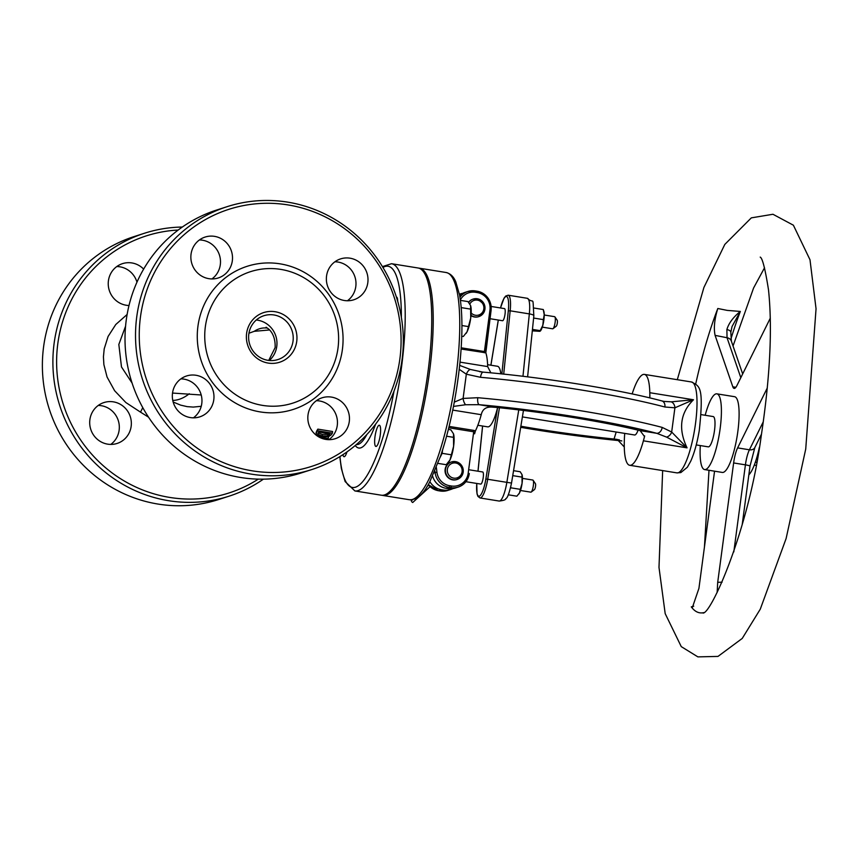 <?xml version="1.0" encoding="UTF-8"?>
<svg xmlns="http://www.w3.org/2000/svg" width="859" height="859" viewBox="0 0 859 859"><rect width="100%" height="100%" fill="white"/><g stroke="black" fill="none" stroke-linecap="round" stroke-linejoin="round"><path stroke-width="1.29" d="M323.714 438.949L327.537 439.132A70.588 16.289 -80.8 0 0 328.31 438.434L318.786 436.909M320.31 437.703L325.765 438.573L322.082 438.434M328.31 438.434L328.514 436.898L327.923 436.802M315.822 434.858L316.531 434.976M316.219 434.654L321.524 436.64L328.6 436.662L331.338 434.751A70.588 16.289 -80.8 0 0 332.369 433.151L332.583 431.508L317.841 429.135L317.626 430.778A70.588 16.289 99.2 0 1 316.584 432.388L316.219 434.654L316.133 432.152M316.423 433.086L316.799 430.788A69.053 15.934 -80.8 0 0 317.841 429.135M332.369 433.151L317.626 430.778M327.558 435.964L322.136 435.985L318.023 434.504L318.259 432.689A70.588 16.289 -80.8 0 0 318.721 432.002L330.06 433.838A70.588 16.289 99.2 0 1 329.609 434.514L327.558 435.964L327.773 434.396L329.824 432.915M317.776 433.731L318.023 434.504L318.238 432.936L322.34 434.429L327.773 434.396M376.221 446.412A10.738 2.48 -80.8 0 0 380.172 435.61A10.738 2.48 -80.8 0 0 379.334 425.237A10.738 2.48 -80.8 0 0 375.179 435.449A10.738 2.48 -80.8 0 0 375.92 446.444A10.738 2.48 -80.8 0 0 376.221 446.412M397.717 301.359A10.738 2.48 -80.8 0 0 396.45 297.01A10.738 2.48 -80.8 0 0 396.386 297.01M342.966 454.647A10.738 2.48 -80.8 0 0 344.051 456.698A10.738 2.48 -80.8 0 0 344.341 456.666A10.738 2.48 -80.8 0 0 346.961 451.92M418.762 268.148A115.085 26.554 99.2 0 1 419.503 268.223A115.085 26.554 99.2 0 1 427.417 386.067A115.085 26.554 99.2 0 1 382.899 495.46A115.085 26.554 99.2 0 1 382.169 495.289M391.5 263.713L418.032 267.987A115.085 26.554 99.2 0 1 425.935 385.831A115.085 26.554 99.2 0 1 381.417 495.224L354.885 490.94A115.085 26.554 -80.8 0 0 399.403 381.557A115.085 26.554 -80.8 0 0 391.5 263.713L382.427 266.612M201.242 406.296L193.307 407.08L187.165 406.64L180.669 405.137L173.164 402.023M142.787 407.66A21.486 3.962 -62.7 0 0 140.532 412.148L148.532 417.173M178.189 230.029A135.024 130.493 72.2 0 0 56.683 357.441A135.024 130.493 72.2 0 0 169.792 497.436A135.024 130.493 72.2 0 0 258.312 479.139M128.99 305.503A21.486 20.756 -107.8 0 1 126.23 305.246A21.486 20.756 -107.8 0 1 108.32 285.65A21.486 20.756 -107.8 0 1 122.483 263.649A21.486 20.756 -107.8 0 1 143.636 269.103M107.697 444.157A21.486 20.756 -107.8 0 1 89.787 424.561A21.486 20.756 -107.8 0 1 103.95 402.549A21.486 20.756 -107.8 0 1 130.289 416.647A21.486 20.756 -107.8 0 1 117.103 443.448A21.486 20.756 -107.8 0 1 107.697 444.157M316.38 400.702A21.486 20.756 -107.8 0 1 336.395 415.756A21.486 20.756 -107.8 0 1 328.911 439.668M334.913 261.791A21.486 20.756 -107.8 0 1 354.928 276.856A21.486 20.756 -107.8 0 1 347.444 300.757M199.417 239.962A21.486 20.756 -107.8 0 1 219.432 255.026A21.486 20.756 -107.8 0 1 211.948 278.928M180.884 378.873A21.486 20.756 -107.8 0 1 200.899 393.927A21.486 20.756 -107.8 0 1 193.415 417.839M248.938 333.228L254.221 331.327L269.501 329.963M311.71 469.583L301.187 472.965A138.095 133.456 -107.8 0 1 240.756 477.507A138.095 133.456 -107.8 0 1 125.586 351.514A138.095 133.456 -107.8 0 1 216.618 210.047L227.13 206.665A138.095 133.456 72.2 0 0 136.098 348.131A138.095 133.456 72.2 0 0 251.268 474.125A138.095 133.456 72.2 0 0 311.71 469.583A138.095 133.456 72.2 0 0 402.742 328.117A138.095 133.456 72.2 0 0 287.561 202.123A138.095 133.456 72.2 0 0 227.13 206.665M252.428 470.861A135.024 130.493 -107.8 0 1 166.71 253.298A135.024 130.493 -107.8 0 1 391.382 289.494A135.024 130.493 -107.8 0 1 252.428 470.861M260.288 411.923A75.184 72.661 72.2 0 0 337.662 310.937A75.184 72.661 72.2 0 0 212.56 290.782A75.184 72.661 72.2 0 0 260.288 411.923M325.829 439.411A21.486 20.756 -107.8 0 1 307.909 419.804A21.486 20.756 -107.8 0 1 322.071 397.803A21.486 20.756 -107.8 0 1 348.41 411.891A21.486 20.756 -107.8 0 1 335.235 438.702A21.486 20.756 -107.8 0 1 325.829 439.411M344.362 300.5A21.486 20.756 -107.8 0 1 326.452 280.904A21.486 20.756 -107.8 0 1 340.604 258.892A21.486 20.756 -107.8 0 1 366.943 272.99A21.486 20.756 -107.8 0 1 353.768 299.791A21.486 20.756 -107.8 0 1 344.362 300.5M208.866 278.67A21.486 20.756 -107.8 0 1 190.945 259.074A21.486 20.756 -107.8 0 1 205.108 237.063A21.486 20.756 -107.8 0 1 231.447 251.161A21.486 20.756 -107.8 0 1 218.272 277.962A21.486 20.756 -107.8 0 1 208.866 278.67M190.333 417.571A21.486 20.756 -107.8 0 1 172.412 397.975A21.486 20.756 -107.8 0 1 186.575 375.974A21.486 20.756 -107.8 0 1 212.914 390.061A21.486 20.756 -107.8 0 1 199.728 416.873A21.486 20.756 -107.8 0 1 190.333 417.571M267.901 360.308A23.021 22.237 -107.8 0 1 248.702 339.305A23.021 22.237 -107.8 0 1 263.874 315.725A23.021 22.237 -107.8 0 1 292.092 330.833A23.021 22.237 -107.8 0 1 277.972 359.545A23.021 22.237 -107.8 0 1 267.901 360.308M268.244 363.089A26.081 25.212 72.2 0 0 295.088 328.052A26.081 25.212 72.2 0 0 251.687 321.062A26.081 25.212 72.2 0 0 268.244 363.089M262.596 405.394A69.053 66.723 72.2 0 0 333.657 312.655A69.053 66.723 72.2 0 0 218.766 294.143A69.053 66.723 72.2 0 0 262.596 405.394M263.391 479.161A138.095 133.456 -107.8 0 1 229.074 496.169A138.095 133.456 -107.8 0 1 168.643 500.7A138.095 133.456 -107.8 0 1 53.462 374.707A138.095 133.456 -107.8 0 1 144.495 233.24A138.095 133.456 -107.8 0 1 182.291 227.044M144.495 233.24L133.983 236.622A138.095 133.456 72.2 0 0 42.95 378.089A138.095 133.456 72.2 0 0 158.12 504.083A138.095 133.456 72.2 0 0 218.562 499.551L229.074 496.169M116.781 266.548A21.486 20.756 -107.8 0 1 136.968 282.139M98.248 405.448A21.486 20.756 -107.8 0 1 118.263 420.513A21.486 20.756 -107.8 0 1 110.779 444.414M456.977 479.515A9.202 8.901 -107.8 0 1 445.499 473.534A9.202 8.901 -107.8 0 1 451.34 461.992M478.71 316.638A9.202 8.901 -107.8 0 1 470.99 315.629M468.574 302.271A9.202 8.901 -107.8 0 1 473.073 299.115M448.785 427.771L473.706 431.787L474.587 433.816L475.414 430.939L474.061 430.434L473.706 431.787L468.176 473.266A15.344 14.828 -107.8 0 1 451.415 486.001L449.676 485.722A15.344 14.828 -107.8 0 1 436.93 472.225L436.361 467.532M434.901 471.054L435.083 472.514A16.879 16.31 72.2 0 0 449.096 487.354L450.835 487.633A16.879 16.31 72.2 0 0 458.223 487.074A16.879 16.31 72.2 0 0 469.272 473.62L469.282 473.545M644.658 435.878A46.032 10.619 99.2 0 1 643.391 440.817L644.529 436.587L640.127 430.627A153.439 17.416 -172.4 0 0 495.793 407.37L492.443 407.134C486.237 406.586 482.5 409.099 481.244 414.693A46.032 10.619 99.2 0 1 475.414 430.939M461.1 349.022L485.829 352.813A46.032 10.619 99.2 0 1 487.665 366.589L490.843 372.827M485.829 352.813L491.09 310.389L489.952 310.067L484.412 351.546L461.186 347.798M475.392 290.922L477.099 291.19C486.817 293.757 491.488 300.156 491.09 310.389L485.732 350.225L484.412 351.546L484.422 352.781M489.984 318.7L502.536 320.729A6.142 1.417 -80.8 0 0 504.92 314.888A6.142 1.417 -80.8 0 0 504.491 308.606L491.165 306.459M465.922 481.706L480.739 484.089A6.142 1.417 -80.8 0 0 483.123 478.259A6.142 1.417 -80.8 0 0 482.694 471.978L469.809 469.894M432.625 476.154A16.879 16.31 72.2 0 0 446.089 488.32L447.84 488.599A16.879 16.31 72.2 0 0 455.227 488.041L458.223 487.074C464.461 484.787 468.166 480.288 469.315 473.588L468.176 473.266M452.918 488.599A16.879 16.31 -107.8 0 1 450.717 489.49A16.879 16.31 -107.8 0 1 443.33 490.049L441.59 489.77A16.879 16.31 -107.8 0 1 429.865 481.674M491.058 310.346A16.879 16.31 72.2 0 0 477.132 291.201L475.306 290.911A16.879 16.31 72.2 0 0 467.93 291.459L464.923 292.425A16.879 16.31 72.2 0 0 459.64 295.335M459.436 294.229A16.879 16.31 -107.8 0 1 460.413 293.875A16.879 16.31 -107.8 0 1 462.722 293.327M632.149 393.937A46.032 10.619 99.2 0 1 644.368 374.395A46.032 10.619 99.2 0 1 649.801 392.713A46.032 10.619 99.2 0 1 649.812 397.191M616.182 432.023L614.045 439.024L617.17 439.411L624.278 446.959A46.032 10.619 99.2 0 0 629.722 465.288A46.032 10.619 99.2 0 0 643.391 440.817L687.06 447.85C678.073 428.942 680.21 412.911 693.481 399.757L671.298 401.829A6.142 4.907 79.9 0 1 674.906 407.8L671.674 432.023A6.142 4.52 129.6 0 1 666.595 437.124L687.06 447.85L671.674 432.023L662.182 427.406A6.142 4.542 104.8 0 1 656.791 433.312L666.595 437.124M662.182 427.406A168.783 19.166 -172.4 0 0 477.797 397.706A6.142 2.212 95.1 0 0 479.107 404.686A162.652 18.468 7.6 0 1 656.791 433.312L640.105 430.627M477.797 397.706L463.098 398.426A6.142 2.437 77.3 0 0 465.61 404.739L479.107 404.686L495.793 407.37M453.488 406.414L465.61 404.739M459.232 369.316L466.33 374.191L463.098 398.426L454.293 402.13M483.445 372.194A6.142 2.212 95.1 0 0 483.188 372.13C544.627 377.477 619.049 389.46 661.881 400.928A6.142 4.542 104.8 0 1 664.898 407.005L674.906 407.8L693.481 399.757L649.801 392.713L649.887 396.697M482.941 372.14L470.313 369.445A6.142 2.813 112 0 0 466.33 374.191L480.525 377.305A168.783 19.166 7.6 0 1 664.898 407.005M671.298 401.829L664.028 401.411M479.719 371.711L483.188 372.13A6.142 2.212 95.1 0 0 480.525 377.305M470.313 369.445L459.672 365.386M649.608 397.857L649.898 396.514M742.681 373.933L731.396 341.216A6.142 5.487 161 0 0 731.396 341.195A6.142 5.487 161 0 0 727.047 337.737L740.823 377.681M726.875 329.545L727.047 337.737L715.096 335.375C713.571 328.17 714.484 319.215 717.813 308.499L727.283 310.4L740.329 311.441C733.242 317.175 728.754 323.209 726.875 329.545A6.142 2.674 -177.4 0 1 730.826 332.25A6.142 2.674 -177.4 0 1 730.816 332.358M731.385 341.206L730.816 332.25L732.051 326.517L740.329 311.441A184.062 42.467 99.2 0 0 730.955 338.897M624.278 446.959A46.032 10.619 99.2 0 1 624.718 433.398M619.425 439.894L614.002 439.024A153.439 17.416 7.6 0 1 520.865 426.225M735.873 387.302L732.824 386.808A16.879 3.898 -80.8 0 0 734.134 388.408A16.879 3.898 -80.8 0 0 736.958 385.476L770.298 318.174M761.504 434.106L754.857 447.518A6.142 4.789 -153.6 0 1 749.413 449.794L737.623 447.893A16.879 3.898 -80.8 0 0 733.629 462.947L745.419 464.848L733.801 551.918M722.097 582.166L717.705 582.327L733.629 462.947M717.705 582.327L717.136 592.506M693.718 606.196L691.291 606.862L692.44 607.334L698.925 588.372L714.559 471.183M732.824 386.808L715.096 335.386M737.623 447.893L767.302 387.967M553.013 328.675L556.278 326.184A3.071 0.709 -80.8 0 0 557.33 322.973A3.071 0.709 -80.8 0 0 557.223 320.3L554.914 316.907A6.142 1.417 99.2 0 1 555.139 322.254A6.142 1.417 99.2 0 1 553.013 328.675A6.142 1.417 99.2 0 1 552.659 328.804L542.287 327.129M544.241 315.006L554.613 316.681A6.142 1.417 99.2 0 1 554.914 316.907M531.216 492.046L534.481 489.555A3.071 0.709 -80.8 0 0 535.533 486.344A3.071 0.709 -80.8 0 0 535.425 483.671L533.117 480.278A6.142 1.417 99.2 0 1 533.342 485.625A6.142 1.417 99.2 0 1 531.216 492.046A6.142 1.417 99.2 0 1 530.862 492.164L520.49 490.5M522.444 478.377L532.816 480.052A6.142 1.417 99.2 0 1 533.117 480.278M759.356 447.335A38.365 8.848 99.2 0 1 748.833 474.887M695.715 383.941A180.53 41.651 99.2 0 1 717.813 308.499M703.306 612.714A180.53 41.651 99.2 0 1 691.291 606.862M704.638 469.583L722.333 472.439A38.365 8.848 -80.8 0 0 737.172 435.975A38.365 8.848 -80.8 0 0 734.531 396.686L716.846 393.841A38.365 8.848 99.2 0 1 719.477 433.119A38.365 8.848 99.2 0 1 704.638 469.583A38.365 8.848 99.2 0 1 700.3 445.574M705.175 415.273A38.365 8.848 99.2 0 1 716.846 393.841M701.127 414.618L713.185 416.561A15.344 3.543 99.2 0 1 714.237 432.27A15.344 3.543 99.2 0 1 708.299 446.863L696.241 444.919M638.097 430.144A15.344 3.543 99.2 0 1 634.608 434.987L522.39 416.905M477.84 425.269L487.708 426.859A30.688 7.076 -80.8 0 0 497.597 407.553L485.872 478.957A18.415 4.252 99.2 0 1 479.515 496.083A18.415 4.252 99.2 0 1 476.788 483.456M500.797 373.815A30.688 7.076 -80.8 0 0 497.468 366.267L487.601 364.678M411.74 501.796L412.717 502.504L411.74 501.796M437.972 463.388L446.208 464.708L449.987 459.962L453.606 446.272A15.344 3.543 99.2 0 1 449.987 459.962A15.344 3.543 99.2 0 1 449.064 461.519A15.344 3.543 99.2 0 1 448.978 461.637M453.477 433.784L453.52 433.892A15.344 3.543 99.2 0 1 453.606 446.272L453.477 433.784L450.868 429.811L448.377 429.414M440.184 457.256L442.127 453.327L451.125 454.776M440.399 456.644A15.344 3.543 -80.8 0 0 441.472 453.434M442.127 453.327L442.568 450.041M446.605 436.222L453.455 437.328M461.755 336.234L463.323 336.492L467.092 331.735L470.721 318.045A15.344 3.543 99.2 0 1 467.092 331.735A15.344 3.543 99.2 0 1 466.169 333.292A15.344 3.543 99.2 0 1 466.083 333.421M470.592 305.568L470.625 305.675A15.344 3.543 99.2 0 1 470.721 318.045L470.592 305.568L467.972 301.595L460.424 300.382M461.917 325.54L468.241 326.56M461.347 309.315L461.09 306.287M461.562 307.662L470.571 309.111M510.826 486.699L510.429 488.331M522.014 474.608L522.004 474.576A10.738 2.48 99.2 0 1 522.068 483.381L522.004 474.576A10.738 2.48 99.2 0 1 522.014 474.608L520.189 471.741L513.564 470.678M508.227 494.795L516.871 496.191L519.512 492.916A10.738 2.48 99.2 0 1 518.9 493.946A10.738 2.48 99.2 0 1 518.847 494.022M520.318 489.34L522.068 483.381A10.738 2.48 99.2 0 1 519.512 492.916L520.318 489.34L510.955 487.837M521.982 477.121L512.748 475.628M533.707 317.143L533.525 318.936M532.312 330.844L539.839 331.327L542.824 325.303A10.738 2.48 99.2 0 1 540.698 330.575L540.386 331.005M539.839 331.327L540.44 330.683L532.451 329.405M543.371 319.623L544.23 314.727A10.738 2.48 99.2 0 1 542.824 325.303L543.371 319.623L534.008 318.109M543.264 309.53L543.811 311.237A10.738 2.48 99.2 0 1 544.23 314.727L543.264 309.53L534.04 308.048M756.672 462.282L755.276 462.4M757.488 455.173L757.262 459.093M756.07 465.385L754.288 465.106M316.584 432.388L316.799 430.788M329.609 434.514L329.706 433.774M322.136 435.985L322.34 434.429M366.89 434.493A69.053 15.934 99.2 0 1 356.388 444.565M355.282 445.499A72.113 16.643 -80.8 0 0 375.673 424.056M382.942 267.471A112.014 25.845 99.2 0 1 401.368 317.422M394.023 391.06A112.014 25.845 99.2 0 1 363.013 481.265A112.014 25.845 99.2 0 1 339.96 456.558M446.036 272.496A115.085 26.554 99.2 0 1 453.949 390.34A115.085 26.554 99.2 0 1 409.432 499.734C416.83 500.067 423.605 494.129 429.736 481.92L440.635 455.946C450.127 427.331 456.634 395.527 460.166 360.522C462.69 333.432 462.496 311.592 459.576 295.002L455.796 281.881C453.638 276.63 450.384 273.506 446.036 272.496L419.503 268.223M172.777 400.423A44.496 29.915 -76.4 0 0 189.259 393.744M127.111 314.491L115.772 324.509L108.094 336.449L104.207 348.861L103.434 356.829L103.875 364.57L107.064 377.026L114.623 390.727L125.876 402.549L140.532 412.148M254.221 331.327A23.021 19.478 108.1 0 1 267.417 328.106M256.283 320.02A23.021 22.237 -107.8 0 1 276.77 346.435A23.021 22.237 -107.8 0 1 269.296 360.49M455.732 463.012A7.677 7.409 -107.8 0 1 460.607 475.371A7.677 7.409 -107.8 0 1 447.84 473.32A7.677 7.409 -107.8 0 1 455.732 463.012M455.56 461.627A9.202 8.901 72.2 0 0 445.875 473.416A9.202 8.901 72.2 0 0 463.237 470.023A9.202 8.901 72.2 0 0 455.56 461.627M469.852 304.032A7.677 7.409 -107.8 0 1 477.464 300.135A7.677 7.409 -107.8 0 1 483.112 311.237A7.677 7.409 -107.8 0 1 471.183 312.977M471.022 315.274A9.202 8.901 72.2 0 0 484.97 307.146A9.202 8.901 72.2 0 0 468.724 302.465M503.707 374.127L510.171 310.808L508.303 310.883L501.86 373.933M500.539 307.973A18.415 4.252 99.2 0 1 506.638 296.538A18.415 4.252 99.2 0 1 508.303 310.883M522.959 376.296L529.337 313.9A6.142 1.46 5.8 0 1 533.847 315.779C532.451 293.649 534.438 305.042 527.329 298.298A19.95 4.606 99.2 0 1 529.337 313.9L510.171 310.808A19.95 4.606 -80.8 0 0 508.163 295.206L505.683 296.054L504.029 298.18L500.496 307.962M490.918 365.215L498.327 320.042M478.023 471.226L482.618 426.043M476.745 483.445L477.035 493.882L477.937 496.395L480.02 497.962A19.95 4.606 -80.8 0 0 487.697 479.268L485.872 478.957M518.761 409.904L506.853 482.35L487.697 479.268L499.444 407.746M523.453 410.462L511.524 483.037L506.853 482.35A19.95 4.606 99.2 0 1 499.186 501.055L480.02 497.962M474.061 430.434L449.117 426.418M481.244 414.693L452.747 410.097M460.005 362.133L487.665 366.589M434.139 472.815L436.93 472.225M446.089 488.32L449.096 487.354L449.676 485.722M447.84 488.599L450.835 487.633L451.415 486.001M443.33 490.049L438.541 490.736L440.28 491.015L447.711 490.457A16.879 16.31 -107.8 0 1 440.323 491.015L440.238 491.004M441.59 489.77L438.584 490.736A16.879 16.31 -107.8 0 1 428.222 484.616L438.541 490.736M477.099 291.19L477.228 292.575A15.344 14.828 -107.8 0 1 489.952 310.067M459.962 297.214A16.879 16.31 72.2 0 1 467.93 291.459L475.349 290.9L475.489 292.296L477.228 292.575M460.36 299.898A15.344 14.828 -107.8 0 1 475.489 292.296M678.159 472.772A46.032 10.619 99.2 0 1 676.892 472.879L680.854 472.568L687.35 467.242L690.679 461.304C694.34 453.112 697.218 442.772 699.301 430.262C704.069 385.712 699.462 386.41 691.538 381.987A46.032 10.619 99.2 0 1 695.103 426.472A46.032 10.619 99.2 0 1 678.159 472.772M621.755 440.882A162.652 18.468 7.6 0 1 520.683 427.32M754.857 447.518L750.004 466.147A6.142 0.698 -172.4 0 0 745.419 464.848A16.879 3.898 -80.8 0 1 749.413 449.794L763.318 421.705M382.899 495.46L409.432 499.734M354.885 490.94L345.135 481.566L341.345 468.445L339.788 456.666M132.082 383.05L121.484 366.954L118.832 344.459L125.564 326.216M201.21 394.99L172.519 393.057M268.717 360.426L275.127 347.637C275.75 333.614 268.158 328.675 268.105 328.653L266.086 327.225M456.795 479.58L462.314 475.048L462.808 467.768L455.603 461.616L451.158 462.045M478.527 316.703L484.046 312.171L484.54 304.902L477.336 298.749L472.89 299.168M498.284 320.042L490.876 365.204M527.329 298.298L508.163 295.206M482.575 426.032L477.969 471.215M447.711 490.457L450.717 489.49M459.425 294.197L460.413 293.875M511.524 483.037C509.301 493.152 507.39 498.349 505.779 498.607C505.994 499.67 503.803 500.486 499.186 501.055M533.847 315.779L527.609 376.854M629.722 465.288L676.892 472.879M644.368 374.395L691.538 381.987M661.87 400.928L664.275 401.454M621.841 440.935L520.672 427.363M750.004 466.147L742.197 524.656M662.654 470.592L658.993 567.391L665.188 613.627L681.262 646.623L697.884 656.877L717.984 656.416L742.24 638.43L760.279 609.171L786.103 538.572L805.731 449.053L816.05 308.757L809.994 259.762L793.394 225.208L772.95 214.267L751.324 217.864L724.813 244.418L703.918 287.454L677.3 379.699M703.897 612.596L702.877 613.015C710.275 615.409 748.661 531.453 761.278 435.545C770.104 376.736 772.509 328.181 768.504 289.87C765.219 269.05 762.459 258.13 760.215 257.109M704.455 546.915L708.997 470.292M733.038 345.984L753.611 287.948L764.531 267.772M428.587 485.12L427.116 486.462M412.621 499.68L411.278 500.915M430.091 486.666L412.717 502.504"/></g></svg>
